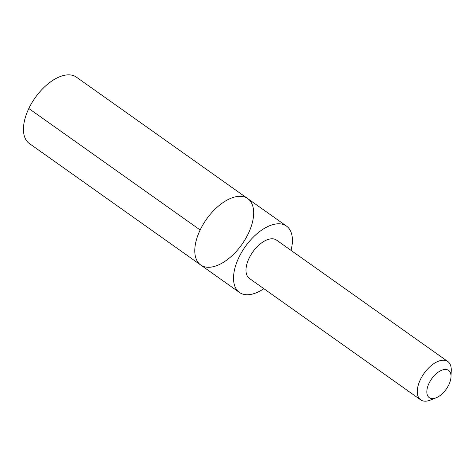 <?xml version="1.0" encoding="UTF-8"?>
<svg xmlns="http://www.w3.org/2000/svg" width="475" height="475" viewBox="0 0 475 475"><rect width="100%" height="100%" fill="white"/><g stroke="black" fill="none" stroke-linecap="round" stroke-linejoin="round"><path stroke-width="0.71" d="M241.585 244.892A40.678 21.737 -54.7 0 1 200.699 264.985A40.678 21.737 -54.7 0 1 206.494 219.23A40.678 21.737 -54.7 0 1 247.748 198.621A40.678 21.737 -54.7 0 1 241.585 244.892M76.416 77.152A40.678 21.737 125.3 0 0 35.53 97.244A40.678 21.737 125.3 0 0 29.367 143.521L200.699 264.985A40.678 21.737 -54.7 0 1 206.494 219.23A40.678 21.737 -54.7 0 1 247.748 198.621L76.416 77.152M291.021 250.373A40.672 21.737 125.3 0 0 286.484 226.088A40.672 21.737 125.3 0 0 245.605 246.181A40.672 21.737 125.3 0 0 239.436 292.452A40.672 21.737 125.3 0 0 263.857 288.687M451.018 376.728L451.25 370.452A23.483 12.546 125.3 0 0 447.836 361.552L276.563 240.124A23.483 12.546 125.3 0 0 252.961 251.726A23.483 12.546 125.3 0 0 249.405 278.439L420.672 399.861A23.483 12.546 125.3 0 0 430.202 400.14L436.05 397.842A16.702 8.924 125.3 0 0 451.018 376.728A16.702 8.924 125.3 0 0 444.618 369.491A16.702 8.924 125.3 0 0 431.799 378.646A16.702 8.924 125.3 0 0 427.061 394.036A16.702 8.924 125.3 0 0 436.05 397.842M447.836 361.552A23.483 12.546 125.3 0 0 424.234 373.148A23.483 12.546 125.3 0 0 420.672 399.861M200.153 229.977L28.815 108.508M286.484 226.088L247.748 198.621M239.436 292.452L200.699 264.985"/></g></svg>
